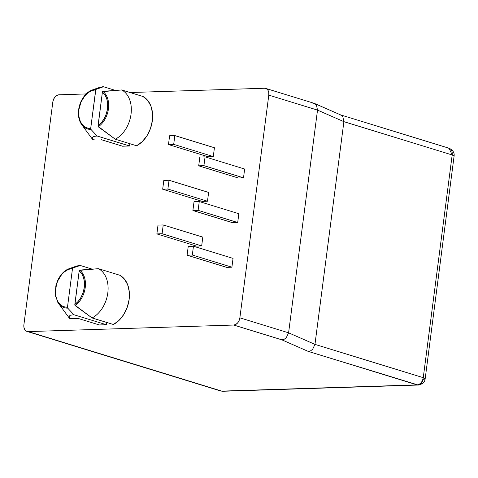 <?xml version="1.0" encoding="UTF-8"?>
<svg xmlns="http://www.w3.org/2000/svg" width="478" height="478" viewBox="0 0 478 478"><rect width="100%" height="100%" fill="white"/><g stroke="black" fill="none" stroke-linecap="round" stroke-linejoin="round"><path stroke-width="0.72" d="M239.866 317.834L239.12 320.541L237.697 322.859L235.803 324.442L233.736 325.04L28.202 331.601L26.278 331.129L24.784 329.653L23.948 327.406L23.9 324.729L52.825 102.011L53.572 99.305L55 96.986L56.888 95.409L58.955 94.805L86.201 93.939L58.955 94.805A7.194 5.079 107.1 0 0 52.825 102.011L23.9 324.729A7.194 5.079 107.1 0 0 27.001 331.439A7.194 5.079 107.1 0 0 28.202 331.601L221.762 391.112L417.127 384.88L308.208 351.39L281.841 339.828L233.736 325.04L28.202 331.601L220.561 390.95A7.194 5.079 -72.9 0 0 221.762 391.112A7.194 4.953 88.2 0 0 222.903 391.267L417.127 384.88A7.194 5.079 -72.9 0 0 423.257 377.674L314.966 344.375L288.593 332.819L317.517 110.101L268.797 95.122L239.866 317.834L288.593 332.819L317.517 110.101L343.891 121.663L314.966 344.375L343.891 121.663L452.182 154.956L423.257 377.674L314.966 344.375L288.593 332.819L239.866 317.834A7.194 5.079 107.1 0 1 233.736 325.04L281.841 339.828L284.141 339.302L286.238 337.785L288.593 332.819L286.238 337.785L284.141 339.302L281.841 339.828L308.208 351.39L310.515 350.864L312.606 349.346L314.966 344.375L312.606 349.346L310.515 350.864L308.208 351.39L418.268 385.035A7.194 4.953 -91.8 0 1 417.127 384.88C420.347 384.36 422.391 381.958 423.257 377.674A7.194 1.201 7.4 0 1 425.175 378.767L423.257 377.674L452.182 154.956L454.1 156.049A7.194 1.201 -172.6 0 0 452.182 154.956A7.194 5.079 -72.9 0 0 449.081 148.246L452.182 154.956L343.891 121.663L342.828 116.68L343.891 121.663L317.517 110.101L316.454 105.118L317.517 110.101L268.797 95.122L239.866 317.834M130.1 92.535L264.489 88.251L266.419 88.723L267.913 90.193L268.75 92.439L268.797 95.122A7.194 5.079 107.1 0 0 265.69 88.406A7.194 5.079 107.1 0 0 264.489 88.251L130.1 92.535M213.284 156.545L214.425 147.75L213.284 156.545L173.693 144.374L174.834 135.579L169.618 135.74L168.477 144.541L173.693 144.374L174.834 135.579L214.425 147.75L174.834 135.579L169.618 135.74L168.477 144.541L173.693 144.374L213.284 156.545L208.067 156.712L213.284 156.545M231.902 267.196L233.043 258.401L193.453 246.23L188.236 246.397L187.095 255.192L192.311 255.025L193.453 246.23L188.236 246.397L187.095 255.192L226.686 267.363L231.902 267.196L192.311 255.025L193.453 246.23L233.043 258.401L231.902 267.196L192.311 255.025L187.095 255.192L226.686 267.363L231.902 267.196M243.505 177.828L244.646 169.033L243.505 177.828L203.915 165.657L205.062 156.862L199.846 157.029L198.699 165.824L203.915 165.657L205.062 156.862L244.646 169.033L205.062 156.862L199.846 157.029L198.699 165.824L203.915 165.657L243.505 177.828L238.289 177.995L243.505 177.828M201.674 245.913L202.815 237.118L201.674 245.913L162.09 233.742L163.231 224.947L158.015 225.108L156.868 233.909L162.09 233.742L163.231 224.947L202.815 237.118L163.231 224.947L158.015 225.108L156.868 233.909L162.09 233.742L201.674 245.913L196.458 246.08L201.674 245.913M207.482 201.226L208.623 192.431L207.482 201.226L202.26 201.393L207.482 201.226L167.892 189.055L207.482 201.226M57.342 301.51A20.554 14.507 -72.9 0 0 67.721 308.131A20.554 14.507 107.1 0 1 58.537 303.446L68.856 317.5A32.301 22.801 -72.9 0 0 69.531 318.372L78.034 318.396L99.346 324.95L78.034 318.396L69.531 318.372L69.137 316.149L70.403 315.229L73.863 314.727L106.373 324.723L99.346 324.95L106.373 324.723L106.672 322.429L106.373 324.723L73.863 314.727L67.721 308.131A0.902 0.621 -91.8 0 1 67.476 307.223A19.741 13.934 107.1 0 1 55.675 288.377A19.741 13.934 107.1 0 1 72.489 268.624A0.902 0.621 -91.8 0 1 72.943 267.931A20.554 14.507 -72.9 0 0 67.745 269.281M113.394 324.502L118.998 320.421L123.754 314.518L127.238 307.318L129.132 299.473L129.269 291.676L127.638 284.643L124.382 278.991L119.793 275.244L98.474 268.69A26.989 19.048 107.1 0 1 107.813 292.918A26.989 19.048 107.1 0 1 92.075 317.948L113.394 324.502A26.989 19.048 -72.9 0 0 129.132 299.473A26.989 19.048 -72.9 0 0 119.793 275.244L98.474 268.69L79.659 270.082L79.187 270.883A19.741 13.934 107.1 0 1 84.289 287.463A19.741 13.934 107.1 0 1 74.819 304.516L75.052 305.532A20.554 14.507 -72.9 0 0 85.233 287.553A20.554 14.507 -72.9 0 0 79.659 270.082A20.554 14.507 107.1 0 1 85.233 287.553A20.554 14.507 107.1 0 1 75.052 305.532L92.075 317.948A26.989 19.048 -72.9 0 0 107.813 292.918A26.989 19.048 -72.9 0 0 98.474 268.69L79.348 270.387L79.187 270.883L81.804 273.846L83.602 277.79L84.451 282.438L84.289 287.463L83.136 292.524L81.069 297.268L78.231 301.361L74.819 304.516L79.187 270.883L74.843 305.066L92.075 317.948L113.394 324.502M136.606 145.766L142.211 141.685L146.967 135.782L150.451 128.582L152.345 120.737L152.482 112.939L150.851 105.907L147.594 100.255L143.006 96.508L121.687 89.954A26.989 19.048 107.1 0 1 131.032 114.182A26.989 19.048 107.1 0 1 115.294 139.212L136.606 145.766A26.989 19.048 -72.9 0 0 152.345 120.737A26.989 19.048 -72.9 0 0 143.006 96.508L121.687 89.954L102.872 91.346L102.4 92.146A19.741 13.934 107.1 0 1 107.502 108.733A19.741 13.934 107.1 0 1 98.032 125.78L98.271 126.795A20.554 14.507 -72.9 0 0 108.446 108.817A20.554 14.507 -72.9 0 0 102.872 91.346A20.554 14.507 107.1 0 1 108.446 108.817A20.554 14.507 107.1 0 1 98.271 126.795L115.294 139.212A26.989 19.048 -72.9 0 0 131.032 114.182A26.989 19.048 -72.9 0 0 121.687 89.954L102.561 91.651L102.4 92.146L105.017 95.11L106.815 99.054L107.664 103.702L107.502 108.733L106.349 113.788L104.282 118.532L101.444 122.625L98.032 125.78L102.4 92.146L98.056 126.329L115.294 139.212L136.606 145.766M92.75 139.642L92.069 138.763A32.301 22.801 -72.9 0 0 92.744 139.636L94.118 139.869L92.744 139.636L92.356 137.401L93.634 136.481L97.076 135.991L129.586 145.987L122.559 146.214L101.246 139.66L122.559 146.214L129.586 145.987L129.885 143.699L129.586 145.987L97.076 135.991L90.939 129.395A20.554 14.507 107.1 0 1 81.756 124.71A20.554 14.507 107.1 0 1 79.677 105.029A20.554 14.507 107.1 0 1 92.451 89.918A20.554 14.507 107.1 0 1 96.156 89.195L103.475 86.733L100.016 87.235L98.749 88.155M237.703 222.515L238.845 213.72L237.703 222.515L232.487 222.682L237.703 222.515L198.113 210.344L237.703 222.515M69.818 318.485L69.137 316.149L70.403 315.229L73.863 314.727L67.721 308.131L67.476 307.223L72.489 268.624L67.476 307.223L64.733 306.942L62.188 305.932L59.947 304.223L58.089 301.893L56.691 299.025L55.801 295.733L55.46 292.136L56.434 284.607L57.718 280.956L61.638 274.599L64.118 272.125L66.824 270.267L69.651 269.078L72.489 268.624L72.943 267.931L80.256 265.469L76.821 265.959L69.238 268.654A20.554 14.507 107.1 0 1 72.943 267.931L80.256 265.469L92.123 269.12L80.256 265.469L78.936 265.553M94.572 139.869L94.118 139.869M92.356 137.401L92.744 139.636A32.301 22.801 107.1 0 1 91.979 138.638M80.555 122.774A20.554 14.507 -72.9 0 0 90.939 129.395A0.902 0.621 -91.8 0 1 90.689 128.486A19.741 13.934 107.1 0 1 78.888 109.641A19.741 13.934 107.1 0 1 95.702 89.888A0.902 0.621 -91.8 0 1 96.156 89.195A20.554 14.507 -72.9 0 0 90.957 90.545M102.167 86.811L103.475 86.733L115.335 90.384L103.475 86.733L95.857 89.44L90.689 128.486L87.946 128.206L85.401 127.196L83.16 125.487L81.308 123.157L79.904 120.289L79.013 116.996L78.888 109.641L80.937 102.22L84.851 95.863L87.331 93.389L90.037 91.531L92.863 90.348L95.702 89.888L90.689 128.486L90.939 129.395L97.076 135.991L93.634 136.481M69.531 318.372A32.301 22.801 107.1 0 1 68.766 317.374M69.238 268.654C64.464 270.309 60.533 274.402 57.45 280.921L55.836 285.922L55.532 296.103L58.537 303.446A20.554 14.507 107.1 0 1 58.453 303.327M76.821 265.959L75.542 266.879M202.26 201.393L162.675 189.222L167.892 189.055L169.033 180.26L208.623 192.431L169.033 180.26L163.817 180.427L169.033 180.26L167.892 189.055L162.675 189.222L163.817 180.427L162.675 189.222L202.26 201.393M232.487 222.682L192.897 210.505L198.113 210.344L199.254 201.543L238.845 213.72L199.254 201.543L194.038 201.71L199.254 201.543L198.113 210.344L192.897 210.505L194.038 201.71L192.897 210.505L232.487 222.682M196.458 246.08L156.868 233.909L196.458 246.08M238.289 177.995L198.699 165.824L238.289 177.995M208.067 156.712L168.477 144.541L208.067 156.712M447.88 148.084L449.081 148.246C452.911 150.104 454.584 152.703 454.1 156.049L425.175 378.767A7.194 1.201 7.4 0 1 422.911 379.341A7.194 4.953 -91.8 0 1 418.268 385.035L222.903 391.267L220.561 390.95L27.001 331.439M338.962 114.601L341.131 115.144L342.828 116.68L340.802 114.983L314.428 103.421L316.454 105.118L313.938 103.242L265.69 88.406M312.594 103.039L314.757 103.583M100.022 87.229L92.451 89.918C87.677 91.573 83.746 95.666 80.663 102.184L79.049 107.186L78.745 117.367L81.756 124.71L92.069 138.763M68.856 317.5L69.537 318.378M425.175 378.767C424.846 382.125 422.546 384.21 418.268 385.035M340.312 114.804L449.081 148.246"/></g></svg>
